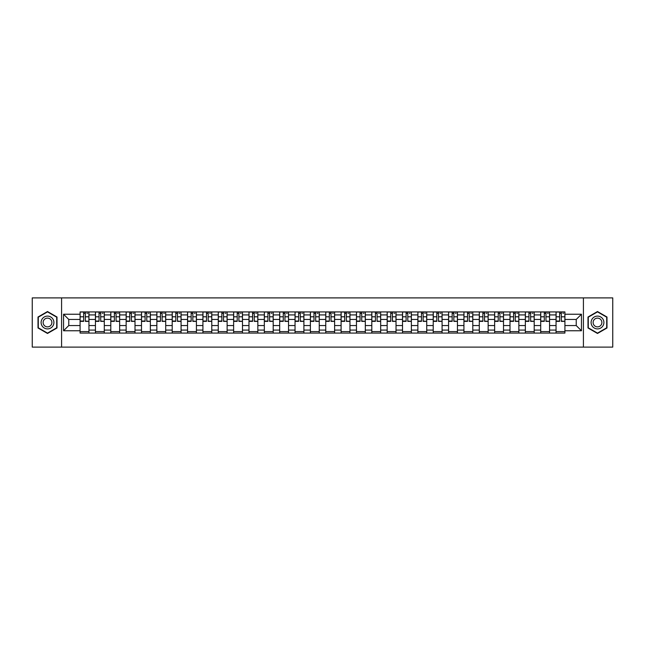 <?xml version="1.0" encoding="UTF-8"?>
<svg xmlns="http://www.w3.org/2000/svg" width="645" height="645" viewBox="0 0 645 645"><rect width="100%" height="100%" fill="white"/><g stroke="black" fill="none" stroke-linecap="round" stroke-linejoin="round"><path stroke-width="0.97" d="M583.419 347.107L612.75 347.107L612.75 297.893L32.25 297.893L32.25 347.107L583.419 347.107L583.419 297.893M95.436 333.078L95.436 314.921L88.945 314.921L88.945 333.078M88.945 314.921L88.945 311.922M95.436 314.921L95.436 311.922M104.297 311.922L104.297 333.078M110.795 333.078L110.795 311.922M119.648 311.922L119.648 333.078M126.146 333.078L126.146 311.922M135.007 311.922L135.007 333.078M141.497 333.078L141.497 311.922M150.358 311.922L150.358 333.078M156.856 333.078L156.856 311.922M165.709 311.922L165.709 333.078M172.207 333.078L172.207 311.922M181.068 311.922L181.068 333.078M187.558 333.078L187.558 311.922M196.419 311.922L196.419 333.078M202.917 333.078L202.917 311.922M211.778 311.922L211.778 333.078M218.268 333.078L218.268 311.922M227.129 311.922L227.129 333.078M233.627 333.078L233.627 311.922M242.48 311.922L242.48 333.078M248.978 333.078L248.978 311.922M257.839 311.922L257.839 333.078M264.329 333.078L264.329 311.922M273.19 311.922L273.19 333.078M279.688 333.078L279.688 311.922M288.541 311.922L288.541 333.078M295.039 333.078L295.039 311.922M303.9 311.922L303.9 333.078M310.39 333.078L310.39 311.922M319.251 311.922L319.251 333.078M325.749 333.078L325.749 311.922M334.61 311.922L334.61 333.078M341.1 333.078L341.1 311.922M349.961 311.922L349.961 333.078M356.459 333.078L356.459 311.922M365.312 311.922L365.312 333.078M371.81 333.078L371.81 311.922M380.671 311.922L380.671 333.078M387.161 333.078L387.161 311.922M396.022 311.922L396.022 333.078M402.52 333.078L402.52 311.922M411.373 311.922L411.373 333.078M417.871 333.078L417.871 311.922M426.732 311.922L426.732 333.078M433.222 333.078L433.222 311.922M442.083 311.922L442.083 333.078M448.581 333.078L448.581 311.922M457.442 311.922L457.442 333.078M463.932 333.078L463.932 311.922M472.793 311.922L472.793 333.078M479.291 333.078L479.291 311.922M488.144 311.922L488.144 333.078M494.642 333.078L494.642 311.922M503.503 311.922L503.503 333.078M509.993 333.078L509.993 311.922M518.854 311.922L518.854 333.078M525.353 333.078L525.353 311.922M534.205 311.922L534.205 333.078M540.703 333.078L540.703 311.922M549.564 311.922L549.564 333.078M556.054 333.078L556.054 311.922M556.054 325.548L549.564 325.548M540.703 325.548L534.205 325.548M525.353 325.548L518.854 325.548M509.993 325.548L503.503 325.548M494.642 325.548L488.144 325.548M479.291 325.548L472.793 325.548M463.932 325.548L457.442 325.548M448.581 325.548L442.083 325.548M433.222 325.548L426.732 325.548M417.871 325.548L411.373 325.548M402.52 325.548L396.022 325.548M387.161 325.548L380.671 325.548M371.81 325.548L365.312 325.548M356.459 325.548L349.961 325.548M341.1 325.548L334.61 325.548M325.749 325.548L319.251 325.548M310.39 325.548L303.9 325.548M295.039 325.548L288.541 325.548M279.688 325.548L273.19 325.548M264.329 325.548L257.839 325.548M248.978 325.548L242.48 325.548M233.627 325.548L227.129 325.548M218.268 325.548L211.778 325.548M202.917 325.548L196.419 325.548M187.558 325.548L181.068 325.548M172.207 325.548L165.709 325.548M156.856 325.548L150.358 325.548M141.497 325.548L135.007 325.548M126.146 325.548L119.648 325.548M110.795 325.548L104.297 325.548M95.436 325.548L88.945 325.548M556.054 319.452L549.564 319.452M540.703 319.452L534.205 319.452M525.353 319.452L518.854 319.452M509.993 319.452L503.503 319.452M494.642 319.452L488.144 319.452M479.291 319.452L472.793 319.452M463.932 319.452L457.442 319.452M448.581 319.452L442.083 319.452M433.222 319.452L426.732 319.452M417.871 319.452L411.373 319.452M402.52 319.452L396.022 319.452M387.161 319.452L380.671 319.452M371.81 319.452L365.312 319.452M356.459 319.452L349.961 319.452M341.1 319.452L334.61 319.452M325.749 319.452L319.251 319.452M310.39 319.452L303.9 319.452M295.039 319.452L288.541 319.452M279.688 319.452L273.19 319.452M264.329 319.452L257.839 319.452M248.978 319.452L242.48 319.452M233.627 319.452L227.129 319.452M218.268 319.452L211.778 319.452M202.917 319.452L196.419 319.452M187.558 319.452L181.068 319.452M172.207 319.452L165.709 319.452M156.856 319.452L150.358 319.452M141.497 319.452L135.007 319.452M126.146 319.452L119.648 319.452M110.795 319.452L104.297 319.452M95.436 319.452L88.945 319.452M68.765 325.548L80.085 325.548L80.085 319.452L68.765 319.452L68.765 325.548L63.549 330.764L63.549 314.236L80.085 314.236L80.085 319.452M564.915 319.452L564.915 325.548L576.235 325.548L576.235 319.452L564.915 319.452L564.915 311.922L80.085 311.922L80.085 314.236M564.915 314.236L581.451 314.236L581.451 330.764L564.915 330.764L564.915 325.548M80.085 325.548L80.085 333.078L564.915 333.078L564.915 330.764M80.085 330.764L63.549 330.764M61.581 347.107L61.581 297.893M57.002 317.017L47.504 311.535L38.007 317.017L38.007 327.983L47.504 333.465L57.002 327.983L57.002 317.017M606.993 317.017L597.496 311.535L587.998 317.017L587.998 327.983L597.496 333.465L606.993 327.983L606.993 317.017M88.945 331.603L80.085 331.603M83.673 313.397L85.35 313.397M104.297 331.603L95.436 331.603M99.032 313.397L100.701 313.397M119.648 331.603L110.795 331.603M114.383 313.397L116.06 313.397M135.007 331.603L126.146 331.603M129.742 313.397L131.411 313.397M150.358 331.603L141.497 331.603M145.093 313.397L146.762 313.397M165.709 331.603L156.856 331.603M160.444 313.397L162.121 313.397M181.068 331.603L172.207 331.603M175.803 313.397L177.472 313.397M196.419 331.603L187.558 331.603M191.154 313.397L192.831 313.397M211.778 331.603L202.917 331.603M206.505 313.397L208.182 313.397M227.129 331.603L218.268 331.603M221.864 313.397L223.533 313.397M242.48 331.603L233.627 331.603M237.215 313.397L238.892 313.397M257.839 331.603L248.978 331.603M252.574 313.397L254.243 313.397M273.19 331.603L264.329 331.603M267.925 313.397L269.594 313.397M288.541 331.603L279.688 331.603M283.276 313.397L284.953 313.397M303.9 331.603L295.039 331.603M298.635 313.397L300.304 313.397M319.251 331.603L310.39 331.603M313.986 313.397L315.663 313.397M334.61 331.603L325.749 331.603M329.337 313.397L331.014 313.397M349.961 331.603L341.1 331.603M344.696 313.397L346.365 313.397M365.312 331.603L356.459 331.603M360.047 313.397L361.724 313.397M380.671 331.603L371.81 331.603M375.406 313.397L377.075 313.397M396.022 331.603L387.161 331.603M390.757 313.397L392.426 313.397M411.373 331.603L402.52 331.603M406.108 313.397L407.785 313.397M426.732 331.603L417.871 331.603M421.467 313.397L423.136 313.397M442.083 331.603L433.222 331.603M436.818 313.397L438.495 313.397M457.442 331.603L448.581 331.603M452.169 313.397L453.846 313.397M472.793 331.603L463.932 331.603M467.528 313.397L469.197 313.397M488.144 331.603L479.291 331.603M482.879 313.397L484.556 313.397M503.503 331.603L494.642 331.603M498.238 313.397L499.907 313.397M518.854 331.603L509.993 331.603M513.589 313.397L515.258 313.397M534.205 331.603L525.353 331.603M528.94 313.397L530.617 313.397M549.564 331.603L540.703 331.603M544.299 313.397L545.968 313.397M564.915 331.603L556.054 331.603M559.65 313.397L561.327 313.397M63.549 314.236L68.765 319.452M576.235 325.548L581.451 330.764M576.235 319.452L581.451 314.236M85.35 321.033L88.889 321.371L85.35 321.371L85.35 312.019L88.889 312.019L86.922 312.019M88.889 321.033L88.889 312.019M83.673 313.301L85.35 313.301M86.922 313.301L87.615 313.301M86.777 312.019L80.133 312.019L80.133 321.371L83.673 321.371L83.673 312.019L82.246 312.019M100.701 321.033L104.248 321.371L100.701 321.371L100.701 312.019L104.248 312.019L102.281 312.019M104.248 321.033L104.248 312.019M99.032 313.301L100.701 313.301M102.281 313.301L102.966 313.301M102.128 312.019L95.484 312.019L95.484 321.371L99.032 321.371L99.032 312.019L97.605 312.019M116.06 321.033L119.599 321.371L116.06 321.371L116.06 312.019L119.599 312.019L117.632 312.019M119.599 321.033L119.599 312.019M114.383 313.301L116.06 313.301M117.632 313.301L118.317 313.301M117.487 312.019L110.843 312.019L110.843 321.371L114.383 321.371L114.383 312.019L112.956 312.019M41.965 325.701A6.394 6.394 0 0 0 50.705 328.039A6.394 6.394 0 0 0 53.043 319.299A6.394 6.394 0 0 0 44.303 316.961A6.394 6.394 0 0 0 41.965 325.701M43.715 324.693A4.378 4.378 0 0 0 49.697 326.289A4.378 4.378 0 0 0 51.302 320.307A4.378 4.378 0 0 0 45.319 318.711A4.378 4.378 0 0 0 43.715 324.693M47.504 311.874L56.712 317.187L56.712 327.813L47.504 333.126L38.305 327.813L38.305 317.187L47.504 311.874M591.957 325.701A6.394 6.394 0 0 0 600.697 328.039A6.394 6.394 0 0 0 603.035 319.299A6.394 6.394 0 0 0 594.295 316.961A6.394 6.394 0 0 0 591.957 325.701M593.698 324.693A4.378 4.378 0 0 0 599.681 326.289A4.378 4.378 0 0 0 601.285 320.307A4.378 4.378 0 0 0 595.303 318.711A4.378 4.378 0 0 0 593.698 324.693M597.496 311.874L606.695 317.187L606.695 327.813L597.496 333.126L588.288 327.813L588.288 317.187L597.496 311.874M131.411 321.033L134.958 321.371L131.411 321.371L131.411 312.019L134.958 312.019L132.983 312.019M134.958 321.033L134.958 312.019M129.742 313.301L131.411 313.301M132.983 313.301L133.676 313.301M132.838 312.019L126.194 312.019L126.194 321.371L129.742 321.371L129.742 312.019L128.315 312.019M146.762 321.033L150.309 321.371L146.762 321.371L146.762 312.019L150.309 312.019L148.342 312.019M150.309 321.033L150.309 312.019M145.093 313.301L146.762 313.301M148.342 313.301L149.027 313.301M148.189 312.019L141.545 312.019L141.545 321.371L145.093 321.371L145.093 312.019L143.666 312.019M162.121 321.033L165.66 321.371L162.121 321.371L162.121 312.019L165.66 312.019L163.693 312.019M165.66 321.033L165.66 312.019M160.444 313.301L162.121 313.301M163.693 313.301L164.386 313.301M163.548 312.019L156.904 312.019L156.904 321.371L160.444 321.371L160.444 312.019L159.017 312.019M177.472 321.033L181.019 321.371L177.472 321.371L177.472 312.019L181.019 312.019L179.052 312.019M181.019 321.033L181.019 312.019M175.803 313.301L177.472 313.301M179.052 313.301L179.737 313.301M178.899 312.019L172.255 312.019L172.255 321.371L175.803 321.371L175.803 312.019L174.376 312.019M192.831 321.033L196.37 321.371L192.831 321.371L192.831 312.019L196.37 312.019L194.403 312.019M196.37 321.033L196.37 312.019M191.154 313.301L192.831 313.301M194.403 313.301L195.088 313.301M194.258 312.019L187.614 312.019L187.614 321.371L191.154 321.371L191.154 312.019L189.727 312.019M208.182 321.033L211.721 321.371L208.182 321.371L208.182 312.019L211.721 312.019L209.754 312.019M211.721 321.033L211.721 312.019M206.505 313.301L208.182 313.301M209.754 313.301L210.447 313.301M209.609 312.019L202.965 312.019L202.965 321.371L206.505 321.371L206.505 312.019L205.078 312.019M223.533 321.033L227.08 321.371L223.533 321.371L223.533 312.019L227.08 312.019L225.113 312.019M227.08 321.033L227.08 312.019M221.864 313.301L223.533 313.301M225.113 313.301L225.798 313.301M224.96 312.019L218.316 312.019L218.316 321.371L221.864 321.371L221.864 312.019L220.437 312.019M238.892 321.033L242.431 321.371L238.892 321.371L238.892 312.019L242.431 312.019L240.464 312.019M242.431 321.033L242.431 312.019M237.215 313.301L238.892 313.301M240.464 313.301L241.149 313.301M240.319 312.019L233.675 312.019L233.675 321.371L237.215 321.371L237.215 312.019L235.788 312.019M254.243 321.033L257.79 321.371L254.243 321.371L254.243 312.019L257.79 312.019L255.815 312.019M257.79 321.033L257.79 312.019M252.574 313.301L254.243 313.301M255.815 313.301L256.508 313.301M255.67 312.019L249.026 312.019L249.026 321.371L252.574 321.371L252.574 312.019L251.147 312.019M269.594 321.033L273.141 321.371L269.594 321.371L269.594 312.019L273.141 312.019L271.174 312.019M273.141 321.033L273.141 312.019M267.925 313.301L269.594 313.301M271.174 313.301L271.859 313.301M271.021 312.019L264.377 312.019L264.377 321.371L267.925 321.371L267.925 312.019L266.498 312.019M284.953 321.033L288.492 321.371L284.953 321.371L284.953 312.019L288.492 312.019L286.525 312.019M288.492 321.033L288.492 312.019M283.276 313.301L284.953 313.301M286.525 313.301L287.219 313.301M286.38 312.019L279.736 312.019L279.736 321.371L283.276 321.371L283.276 312.019L281.849 312.019M300.304 321.033L303.851 321.371L300.304 321.371L300.304 312.019L303.851 312.019L301.884 312.019M303.851 321.033L303.851 312.019M298.635 313.301L300.304 313.301M301.884 313.301L302.57 313.301M301.731 312.019L295.088 312.019L295.088 321.371L298.635 321.371L298.635 312.019L297.208 312.019M315.663 321.033L319.202 321.371L315.663 321.371L315.663 312.019L319.202 312.019L317.235 312.019M319.202 321.033L319.202 312.019M313.986 313.301L315.663 313.301M317.235 313.301L317.921 313.301M317.09 312.019L310.447 312.019L310.447 321.371L313.986 321.371L313.986 312.019L312.559 312.019M331.014 321.033L334.553 321.371L331.014 321.371L331.014 312.019L334.553 312.019L332.586 312.019M334.553 321.033L334.553 312.019M329.337 313.301L331.014 313.301M332.586 313.301L333.28 313.301M332.441 312.019L325.798 312.019L325.798 321.371L329.337 321.371L329.337 312.019L327.91 312.019M346.365 321.033L349.913 321.371L346.365 321.371L346.365 312.019L349.913 312.019L347.945 312.019M349.913 321.033L349.913 312.019M344.696 313.301L346.365 313.301M347.945 313.301L348.631 313.301M347.792 312.019L341.149 312.019L341.149 321.371L344.696 321.371L344.696 312.019L343.269 312.019M361.724 321.033L365.264 321.371L361.724 321.371L361.724 312.019L365.264 312.019L363.296 312.019M365.264 321.033L365.264 312.019M360.047 313.301L361.724 313.301M363.296 313.301L363.982 313.301M363.151 312.019L356.508 312.019L356.508 321.371L360.047 321.371L360.047 312.019L358.62 312.019M377.075 321.033L380.623 321.371L377.075 321.371L377.075 312.019L380.623 312.019L378.647 312.019M380.623 321.033L380.623 312.019M375.406 313.301L377.075 313.301M378.647 313.301L379.341 313.301M378.502 312.019L371.859 312.019L371.859 321.371L375.406 321.371L375.406 312.019L373.979 312.019M392.426 321.033L395.974 321.371L392.426 321.371L392.426 312.019L395.974 312.019L394.006 312.019M395.974 321.033L395.974 312.019M390.757 313.301L392.426 313.301M394.006 313.301L394.692 313.301M393.853 312.019L387.21 312.019L387.21 321.371L390.757 321.371L390.757 312.019L389.33 312.019M407.785 321.033L411.325 321.371L407.785 321.371L407.785 312.019L411.325 312.019L409.357 312.019M411.325 321.033L411.325 312.019M406.108 313.301L407.785 313.301M409.357 313.301L410.051 313.301M409.212 312.019L402.569 312.019L402.569 321.371L406.108 321.371L406.108 312.019L404.681 312.019M423.136 321.033L426.684 321.371L423.136 321.371L423.136 312.019L426.684 312.019L424.716 312.019M426.684 321.033L426.684 312.019M421.467 313.301L423.136 313.301M424.716 313.301L425.402 313.301M424.563 312.019L417.92 312.019L417.92 321.371L421.467 321.371L421.467 312.019L420.04 312.019M438.495 321.033L442.035 321.371L438.495 321.371L438.495 312.019L442.035 312.019L440.067 312.019M442.035 321.033L442.035 312.019M436.818 313.301L438.495 313.301M440.067 313.301L440.753 313.301M439.922 312.019L433.279 312.019L433.279 321.371L436.818 321.371L436.818 312.019L435.391 312.019M453.846 321.033L457.386 321.371L453.846 321.371L453.846 312.019L457.386 312.019L455.418 312.019M457.386 321.033L457.386 312.019M452.169 313.301L453.846 313.301M455.418 313.301L456.112 313.301M455.273 312.019L448.63 312.019L448.63 321.371L452.169 321.371L452.169 312.019L450.742 312.019M469.197 321.033L472.745 321.371L469.197 321.371L469.197 312.019L472.745 312.019L470.777 312.019M472.745 321.033L472.745 312.019M467.528 313.301L469.197 313.301M470.777 313.301L471.463 313.301M470.624 312.019L463.981 312.019L463.981 321.371L467.528 321.371L467.528 312.019L466.101 312.019M484.556 321.033L488.096 321.371L484.556 321.371L484.556 312.019L488.096 312.019L486.128 312.019M488.096 321.033L488.096 312.019M482.879 313.301L484.556 313.301M486.128 313.301L486.814 313.301M485.983 312.019L479.34 312.019L479.34 321.371L482.879 321.371L482.879 312.019L481.452 312.019M499.907 321.033L503.455 321.371L499.907 321.371L499.907 312.019L503.455 312.019L501.479 312.019M503.455 321.033L503.455 312.019M498.238 313.301L499.907 313.301M501.479 313.301L502.173 313.301M501.334 312.019L494.691 312.019L494.691 321.371L498.238 321.371L498.238 312.019L496.811 312.019M515.258 321.033L518.806 321.371L515.258 321.371L515.258 312.019L518.806 312.019L516.838 312.019M518.806 321.033L518.806 312.019M513.589 313.301L515.258 313.301M516.838 313.301L517.524 313.301M516.685 312.019L510.042 312.019L510.042 321.371L513.589 321.371L513.589 312.019L512.162 312.019M530.617 321.033L534.157 321.371L530.617 321.371L530.617 312.019L534.157 312.019L532.19 312.019M534.157 321.033L534.157 312.019M528.94 313.301L530.617 313.301M532.19 313.301L532.883 313.301M532.044 312.019L525.401 312.019L525.401 321.371L528.94 321.371L528.94 312.019L527.513 312.019M545.968 321.033L549.516 321.371L545.968 321.371L545.968 312.019L549.516 312.019L547.549 312.019M549.516 321.033L549.516 312.019M544.299 313.301L545.968 313.301M547.549 313.301L548.234 313.301M547.395 312.019L540.752 312.019L540.752 321.371L544.299 321.371L544.299 312.019L542.872 312.019M561.327 321.033L564.867 321.371L561.327 321.371L561.327 312.019L564.867 312.019L562.9 312.019M564.867 321.033L564.867 312.019M559.65 313.301L561.327 313.301M562.9 313.301L563.585 313.301M562.754 312.019L556.111 312.019L556.111 321.371L559.65 321.371L559.65 312.019L558.223 312.019M540.703 314.921L534.205 314.921M525.353 314.921L518.854 314.921M509.993 314.921L503.503 314.921M494.642 314.921L488.144 314.921M479.291 314.921L472.793 314.921M463.932 314.921L457.442 314.921M448.581 314.921L442.083 314.921M433.222 314.921L426.732 314.921M417.871 314.921L411.373 314.921M402.52 314.921L396.022 314.921M387.161 314.921L380.671 314.921M371.81 314.921L365.312 314.921M356.459 314.921L349.961 314.921M341.1 314.921L334.61 314.921M325.749 314.921L319.251 314.921M310.39 314.921L303.9 314.921M295.039 314.921L288.541 314.921M279.688 314.921L273.19 314.921M264.329 314.921L257.839 314.921M248.978 314.921L242.48 314.921M233.627 314.921L227.129 314.921M218.268 314.921L211.778 314.921M202.917 314.921L196.419 314.921M187.558 314.921L181.068 314.921M172.207 314.921L165.709 314.921M156.856 314.921L150.358 314.921M141.497 314.921L135.007 314.921M126.146 314.921L119.648 314.921M110.795 314.921L104.297 314.921M556.054 314.921L549.564 314.921M540.703 330.079L534.205 330.079M525.353 330.079L518.854 330.079M509.993 330.079L503.503 330.079M494.642 330.079L488.144 330.079M479.291 330.079L472.793 330.079M463.932 330.079L457.442 330.079M448.581 330.079L442.083 330.079M433.222 330.079L426.732 330.079M417.871 330.079L411.373 330.079M402.52 330.079L396.022 330.079M387.161 330.079L380.671 330.079M371.81 330.079L365.312 330.079M356.459 330.079L349.961 330.079M341.1 330.079L334.61 330.079M325.749 330.079L319.251 330.079M310.39 330.079L303.9 330.079M295.039 330.079L288.541 330.079M279.688 330.079L273.19 330.079M264.329 330.079L257.839 330.079M248.978 330.079L242.48 330.079M233.627 330.079L227.129 330.079M218.268 330.079L211.778 330.079M202.917 330.079L196.419 330.079M187.558 330.079L181.068 330.079M172.207 330.079L165.709 330.079M156.856 330.079L150.358 330.079M141.497 330.079L135.007 330.079M126.146 330.079L119.648 330.079M110.795 330.079L104.297 330.079M95.436 330.079L88.945 330.079M556.054 330.079L549.564 330.079M85.35 316.8L88.889 316.8M80.133 321.033L83.673 321.033M80.133 316.8L83.673 316.8M100.701 316.8L104.248 316.8M95.484 321.033L99.032 321.033M95.484 316.8L99.032 316.8M116.06 316.8L119.599 316.8M110.843 321.033L114.383 321.033M110.843 316.8L114.383 316.8M131.411 316.8L134.958 316.8M126.194 321.033L129.742 321.033M126.194 316.8L129.742 316.8M146.762 316.8L150.309 316.8M141.545 321.033L145.093 321.033M141.545 316.8L145.093 316.8M162.121 316.8L165.66 316.8M156.904 321.033L160.444 321.033M156.904 316.8L160.444 316.8M177.472 316.8L181.019 316.8M172.255 321.033L175.803 321.033M172.255 316.8L175.803 316.8M192.831 316.8L196.37 316.8M187.614 321.033L191.154 321.033M187.614 316.8L191.154 316.8M208.182 316.8L211.721 316.8M202.965 321.033L206.505 321.033M202.965 316.8L206.505 316.8M223.533 316.8L227.08 316.8M218.316 321.033L221.864 321.033M218.316 316.8L221.864 316.8M238.892 316.8L242.431 316.8M233.675 321.033L237.215 321.033M233.675 316.8L237.215 316.8M254.243 316.8L257.79 316.8M249.026 321.033L252.574 321.033M249.026 316.8L252.574 316.8M269.594 316.8L273.141 316.8M264.377 321.033L267.925 321.033M264.377 316.8L267.925 316.8M284.953 316.8L288.492 316.8M279.736 321.033L283.276 321.033M279.736 316.8L283.276 316.8M300.304 316.8L303.851 316.8M295.088 321.033L298.635 321.033M295.088 316.8L298.635 316.8M315.663 316.8L319.202 316.8M310.447 321.033L313.986 321.033M310.447 316.8L313.986 316.8M331.014 316.8L334.553 316.8M325.798 321.033L329.337 321.033M325.798 316.8L329.337 316.8M346.365 316.8L349.913 316.8M341.149 321.033L344.696 321.033M341.149 316.8L344.696 316.8M361.724 316.8L365.264 316.8M356.508 321.033L360.047 321.033M356.508 316.8L360.047 316.8M377.075 316.8L380.623 316.8M371.859 321.033L375.406 321.033M371.859 316.8L375.406 316.8M392.426 316.8L395.974 316.8M387.21 321.033L390.757 321.033M387.21 316.8L390.757 316.8M407.785 316.8L411.325 316.8M402.569 321.033L406.108 321.033M402.569 316.8L406.108 316.8M423.136 316.8L426.684 316.8M417.92 321.033L421.467 321.033M417.92 316.8L421.467 316.8M438.495 316.8L442.035 316.8M433.279 321.033L436.818 321.033M433.279 316.8L436.818 316.8M453.846 316.8L457.386 316.8M448.63 321.033L452.169 321.033M448.63 316.8L452.169 316.8M469.197 316.8L472.745 316.8M463.981 321.033L467.528 321.033M463.981 316.8L467.528 316.8M484.556 316.8L488.096 316.8M479.34 321.033L482.879 321.033M479.34 316.8L482.879 316.8M499.907 316.8L503.455 316.8M494.691 321.033L498.238 321.033M494.691 316.8L498.238 316.8M515.258 316.8L518.806 316.8M510.042 321.033L513.589 321.033M510.042 316.8L513.589 316.8M530.617 316.8L534.157 316.8M525.401 321.033L528.94 321.033M525.401 316.8L528.94 316.8M545.968 316.8L549.516 316.8M540.752 321.033L544.299 321.033M540.752 316.8L544.299 316.8M561.327 316.8L564.867 316.8M556.111 321.033L559.65 321.033M556.111 316.8L559.65 316.8"/></g></svg>
